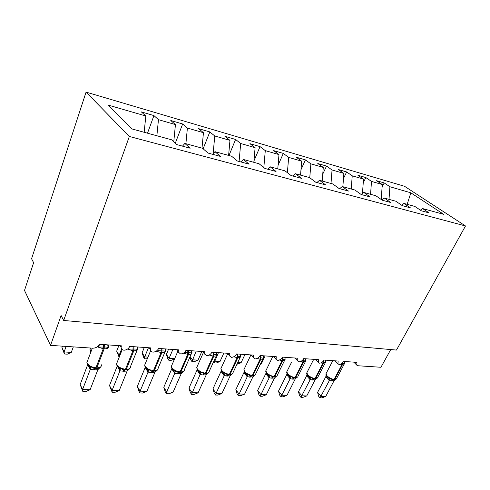 <?xml version="1.0" encoding="UTF-8"?>
<svg xmlns="http://www.w3.org/2000/svg" width="490" height="490" viewBox="0 0 490 490"><rect width="100%" height="100%" fill="white"/><g stroke="black" fill="none" stroke-linecap="round" stroke-linejoin="round"><path stroke-width="0.73" d="M86.069 92.108L31.574 258.757L33.62 262.689L24.5 290.435L50.537 345.377L61.109 315.529L63.675 320.466L396.471 350.068L465.5 225.97L404.569 186.304L86.069 92.108L129.335 136.465L465.5 225.97M390.738 349.56L380.944 367.267L357.988 365.748L356.787 365.16L356.953 362.367L343.484 361.418C342.351 363.286 340.887 364.309 339.098 364.487L337.965 363.837L338.131 361.044L324.049 360.052C322.904 361.963 321.403 363.01 319.541 363.194L318.286 362.435L318.451 359.66L303.708 358.625C302.557 360.579 301.013 361.651 299.072 361.834L297.675 360.959L297.846 358.215L282.405 357.13C281.248 359.133 279.655 360.23 277.622 360.413L276.072 359.384L276.256 356.702L260.061 355.562C258.898 357.614 257.256 358.735 255.137 358.925L253.404 357.718L253.606 355.109L236.603 353.915C235.433 356.022 233.742 357.167 231.519 357.357L229.596 355.93L229.822 353.437L211.943 352.181C210.774 354.344 209.022 355.52 206.694 355.716L204.557 354.013L204.808 351.685L185.986 350.362C184.81 352.579 183.009 353.786 180.565 353.982L178.201 351.955L178.47 349.836L158.631 348.439C157.455 350.724 155.587 351.961 153.021 352.157C151.514 351.906 150.644 351.097 150.412 349.738L150.7 347.888L129.758 346.412C128.582 348.757 126.647 350.032 123.952 350.228C122.175 349.921 121.226 348.96 121.097 347.343L121.379 345.824L99.237 344.274C97.976 346.816 95.862 348.114 92.898 348.182L50.537 345.377M147.496 133.194L153.934 115.585L158.46 119.664L156.867 135.761M153.934 115.585L141.383 111.91L145.812 115.995L108.112 105.068L132.135 128.986L171.635 139.803L176.853 144.617L190.169 148.219L184.846 143.423L202.535 148.274L207.993 153.045L220.518 156.433L214.969 151.679L231.635 156.243L237.301 160.977L249.098 164.168L243.352 159.452L259.081 163.764L264.925 168.45L276.054 171.463L270.149 166.796L285.015 170.869L291.005 175.512L301.528 178.36L295.488 173.736L309.558 177.594L315.67 182.188L325.636 184.883L319.48 180.308L332.82 183.964L339.031 188.509L348.482 191.069L342.234 186.543L354.901 190.016L361.191 194.512L370.164 196.937L363.837 192.466L375.879 195.761L382.243 200.208L390.769 202.517L384.387 198.089L395.846 201.231L402.259 205.622L410.375 207.821L403.944 203.448L414.865 206.443L421.32 210.786L429.056 212.874L422.588 208.556L443.732 214.351L410.847 192.815L389.911 186.745L389.017 199.363M182.494 146.143L184.846 143.423M175.31 143.19L182.648 123.982L187.394 128.049L185.894 143.711M212.568 154.283L214.969 151.679M203.13 148.788L209.83 131.933L214.761 135.981L213.132 153.67M240.909 161.951L243.352 159.452M228.977 155.514L235.592 139.466L240.688 143.496L239.089 161.461M267.669 169.197L270.149 166.796M253.955 160.922L260.055 146.62L265.286 150.626L263.828 167.574M292.977 176.045L295.488 173.736M278.081 165.283L283.306 153.419L288.653 157.394L287.379 172.701M316.944 182.531L319.48 180.308M300.983 169.705L305.429 159.893L310.881 163.838L309.76 177.741M339.68 188.687L342.234 186.543M322.751 174.134L326.512 166.061L332.049 169.975L331.001 183.468M361.277 194.53L363.837 192.466M343.478 178.532L346.626 171.941L352.23 175.824L351.238 189.011M381.937 199.994L384.387 198.089M363.237 182.868L365.834 177.558L371.5 181.41L370.562 194.303M401.629 205.188L403.944 203.448M389.911 186.745L384.197 182.929L376.583 180.706L382.28 184.534L381.208 199.485M382.09 187.137L384.197 182.929M420.389 210.155L422.588 208.556M145.812 115.995L144.17 132.282M158.46 119.664L175.438 124.583L170.783 120.509L182.648 123.982M175.438 124.583L173.772 141.775M187.394 128.049L203.448 132.698L198.591 128.643L209.83 131.933M203.448 132.698L202.003 148.127M214.761 135.981L229.963 140.385L224.941 136.349L235.592 139.466M229.963 140.385L228.61 155.416M240.688 143.496L255.106 147.674L249.931 143.662L260.055 146.62M255.106 147.674L253.832 162.325M265.286 150.626L278.982 154.595L273.677 150.608L283.306 153.419M278.982 154.595L277.775 168.885M288.653 157.394L301.675 161.173L296.266 157.217L305.429 159.893M301.675 161.173L300.542 175.12M310.881 163.838L323.277 167.433L317.783 163.507L326.512 166.061M323.277 167.433L322.206 181.055M332.049 169.975L343.87 173.399L338.296 169.503L346.626 171.941M343.87 173.399L342.853 186.714M352.23 175.824L363.513 179.095L357.872 175.23L365.834 177.558M363.513 179.095L362.447 193.587M371.5 181.41L382.28 184.534M407.159 204.33L410.847 192.815M129.335 136.465L63.675 320.466M291.44 362.49L286.803 371.8L287.697 373.748C289.774 375.879 292.236 377.116 295.09 377.465L294.294 378.011L293.24 377.87L291.164 376.571L290.117 378.807L286.699 374.807L286.932 373.607M326.34 373.092L326.009 373.729C325.85 374.832 326.168 375.818 326.965 376.669L328.79 378.194L330.444 378.519L332.422 379.768L333.329 379.885L334.137 379.364L341.947 364.597L340.256 364.266M317.594 392.386L321.048 396.337L325.715 396.471L321.881 397.892L320.013 397.837L318.641 396.257L317.594 392.386L325.813 376.669L326.028 375.316M320.013 397.837L329.311 380.65L325.764 376.761M325.715 396.471L334.027 380.773L329.311 380.65M344.501 362.729L344.47 363.709L342.038 363.206L341.947 364.597L342.51 364.634L342.473 362.796M344.458 361.485L344.47 363.709M330.444 378.519L329.36 380.559M335.111 379.744L334.027 380.773M307.212 372.051L306.838 372.78C306.471 373.27 306.771 374.225 307.732 375.659L309.582 377.239L311.236 377.57L313.263 378.837L314.243 378.966L315.046 378.433L322.861 363.329L320.87 362.918M298.477 391.755L301.883 395.791L306.752 395.932L302.869 397.378L300.927 397.323L299.568 395.712L298.477 391.755L306.697 375.683L306.911 374.483M300.927 397.323L310.146 379.75L306.648 375.781M306.752 395.932L315.064 379.885L310.146 379.75M325.538 361.21L325.538 362.429L322.959 361.908L322.861 363.329L323.443 363.366L323.357 361.093M325.507 360.156L325.538 362.429M311.236 377.57L310.195 379.652M316.221 378.788L315.064 379.885M287.214 370.961L286.803 371.8C286.423 371.818 286.699 372.749 287.636 374.593L289.504 376.24L291.164 376.571M278.516 391.094L281.866 395.216L286.95 395.363L283.024 396.845L280.99 396.79L279.655 395.142L278.516 391.094L286.675 374.758M280.99 396.79L290.117 378.807M286.95 395.363L295.256 378.948L292.861 379.168L290.16 378.709M305.717 359.623L305.754 361.087L303.004 360.554L302.9 362.006L300.591 361.504M305.699 358.766L305.754 361.087M296.487 377.79L295.256 378.948M267.626 374.532L273.334 376.988L272.042 378.194L269.126 377.808L265.813 373.735L266.033 372.688M257.648 390.401L260.931 394.615L266.254 394.769L262.279 396.281L260.153 396.226L258.849 394.542L257.648 390.401L265.788 373.686M260.153 396.226L269.163 377.827M266.254 394.769L274.541 377.974L272.042 378.194M284.984 357.976L285.045 359.691L282.124 359.133L282.013 360.615L279.361 360.015M285.009 358.251L285.045 359.691M270.168 375.536L269.206 377.723M275.864 376.737L274.541 377.974M245.655 373.441L250.341 375.787L251.572 375.952L252.35 375.383L260.129 359.164L257.103 358.441M235.819 389.685L239.022 393.985L244.596 394.144L240.572 395.7L238.348 395.638L237.074 393.917L235.819 389.685L243.971 372.467M238.348 395.638L247.217 376.792L243.928 372.565M244.596 394.144L252.852 376.951L247.217 376.792M263.271 356.42L263.363 358.221L260.245 357.645L260.129 359.164L260.803 359.213L260.79 355.611M263.289 356.591L263.363 358.221M248.173 374.446L247.266 376.694M254.286 375.622L252.852 376.951M260.478 363.978L261.237 364.027L265.139 355.918M260.27 364.413L261.237 364.027M237.736 362.588L241.062 362.79L244.951 354.503M241.062 362.79L236.952 364.266M214.136 360.548L214.596 361.167L220.004 361.498L223.875 353.021M220.004 361.498L216.249 363.035L214.087 362.906L218.46 352.641M214.087 362.906L213.45 362.049M215.508 395.026L216.066 393.329L221.903 393.495L217.836 395.087L215.508 395.026L214.265 393.262L212.948 388.925L216.066 393.329L224.218 375.714L223.452 372.951L225.118 373.307L227.354 374.672L228.665 374.856L229.436 374.268L237.178 357.645L233.748 356.781M212.948 388.925L221.064 371.291M224.187 375.695L221.014 371.396M221.903 393.495L230.122 375.885L224.218 375.714M240.51 354.785L240.621 356.683L237.301 356.083L237.178 357.645L237.883 357.688L237.895 354.007M240.51 354.834L240.621 356.683M225.118 373.307L224.267 375.61M231.696 374.44L230.122 375.885M190.102 356.628L192.343 359.807L198.003 360.15L201.849 351.477M198.003 360.15L194.205 361.724L191.945 361.589L196.19 351.079M191.945 361.589L190.837 360.015L189.924 357.038M200.049 374.562L199.252 371.745L204.624 373.699L203.424 374.991L200.085 374.58L197.023 370.054M188.969 388.135L191.982 392.637L198.113 392.815L193.997 394.444L191.553 394.377L190.353 392.576L188.969 388.135L196.98 370.164M191.553 394.377L200.085 374.58M198.113 392.815L206.278 374.758L203.424 374.991M216.611 353.063L216.752 355.072C216.317 354.552 215.386 354.362 213.946 354.497L213.205 354.448L213.077 356.04L209.206 355.03M216.605 352.984L216.752 355.072M200.912 372.106L200.128 374.47M208.544 372.81L206.278 374.758M168.597 349.143L166.386 354.362L169.068 358.38L172.878 349.444M174.556 358.919L171.151 360.352L168.787 360.211L169.068 358.38L174.642 358.717M168.787 360.211L167.721 358.607L166.386 354.362M191.486 351.238L191.664 353.376C191.167 352.843 190.163 352.641 188.656 352.776L185.526 352.5M166.404 393.703L166.692 391.914L173.135 392.098L168.97 393.77L166.404 393.703L165.253 391.859L163.795 387.302L166.692 391.914L174.722 373.386L173.821 370.483L175.481 370.85L177.803 372.265L179.358 372.486L180.106 371.861L187.737 354.362L183.389 353.168M163.795 387.302L171.776 368.762M174.691 373.368L171.733 368.872M173.135 392.098L181.233 373.582L178.238 373.809L174.722 373.386M180.222 372.523L182.684 372.088L183.824 371.261L181.233 373.582M191.474 351.024L191.664 353.376M175.481 370.85L174.765 373.276M144.305 347.435L142.118 352.788L144.691 356.885L148.458 347.729M147.294 358.796L144.544 358.772L144.691 356.885L148.005 357.088M144.544 358.772L143.515 357.13L142.118 352.788M165.044 349.315L165.43 349.67L165.259 351.587C164.695 351.036 163.623 350.828 162.031 350.969L158.35 350.65M139.969 392.986L140.103 391.149L146.878 391.345L142.67 393.06L139.969 392.986L138.866 391.1L137.341 386.426L140.103 391.149L148.035 372.137L147.588 369.674L147.061 369.148L148.715 369.521L151.049 370.954L152.782 371.206L153.511 370.569L161.063 352.592L156.194 351.195M137.341 386.426L145.224 367.396M148.011 372.112L145.181 367.506M146.878 391.345L154.889 372.339L151.747 372.572L148.035 372.137M153.682 371.249L156.138 370.869L157.498 369.956L154.889 372.339M165.032 348.947L165.259 351.587M148.715 369.521L148.084 372.02M118.843 345.646L116.681 351.134L119.131 355.317L121.642 348.978M119.174 357.259L119.131 355.317L119.928 355.366M119.125 357.259L116.681 351.134M137.182 347.281L137.672 347.741L137.439 349.707C136.802 349.137 135.644 348.923 133.972 349.058L128.141 349.082M112.149 392.239L112.106 390.346L119.242 390.548L114.991 392.319L112.149 392.239L109.497 385.507L112.106 390.346L119.928 370.814L119.627 368.596L118.874 367.745L120.516 368.131L122.88 369.576L124.785 369.858L125.489 369.203L132.943 350.724L127.504 349.088M109.497 385.507L117.22 366.079M119.903 370.795L117.269 366.085M119.242 390.548L127.149 371.034L123.847 371.273L119.928 370.814M125.722 369.907L128.178 369.576L129.838 368.407M137.163 346.932L137.439 349.707M120.516 368.131L119.977 370.697M129.776 368.584L127.149 371.034M91.097 351.446L89.995 349.401L90.515 348.023M89.995 349.401L90.883 352.016M107.776 345.119L108.382 345.707L108.076 347.722C107.359 347.134 106.116 346.908 104.346 347.043L98.257 347.061L99.733 344.409M89.137 366.269L90.76 366.655L93.155 368.125L95.25 368.437L95.93 367.763L103.261 348.751L97.204 346.834M80.152 384.54L82.596 389.501L90.123 389.715L85.83 391.528L82.828 391.449L80.152 384.54L87.673 364.756M82.828 391.449L82.596 389.501L90.276 369.423L87.857 365.013M90.123 389.715L97.89 369.656L94.423 369.895L90.276 369.423M96.23 368.486L98.686 368.204L100.683 366.881M107.763 344.868L108.076 347.722M90.76 366.655L90.319 369.301M100.536 367.139L97.89 369.656M62.469 346.167L61.954 347.575L64.11 351.949L71.289 352.384L73.316 346.883M71.289 352.384L67.302 354.172L64.441 354.007L64.11 351.949L66.126 346.406M64.441 354.007L61.954 347.575M336.912 362.729L334.56 360.793M332.832 360.671L326.009 373.729L327.026 375.812C329.133 377.857 331.503 379.04 334.137 379.364L336.642 378.396L344.121 364.297M344.482 363.519L342.51 364.634L334.695 379.395L333.794 379.891M329.274 380.632L328.79 378.194M325.789 376.804L326.34 375.812M332.728 379.817L331.258 380.963M333.133 379.873L331.816 380.987M316.73 360.75L315.333 359.44M313.71 359.329L306.838 372.78L307.793 374.801C309.888 376.89 312.302 378.102 315.046 378.433L317.734 377.355L325.176 363.004M325.55 362.251L323.443 363.366L315.627 378.464L314.733 378.978M310.109 379.732L309.582 377.239M306.667 375.824L307.193 374.893M313.637 378.905L312.179 380.069M314.072 378.954L312.767 380.099M305.76 360.995L302.9 362.006L295.09 377.465L295.703 377.496C297.124 377.533 297.889 377.122 297.987 376.253L305.38 361.663M294.809 378.017L295.703 377.496L303.512 362.043L303.414 359.133M302.845 359.88L303.004 360.554M290.08 378.788L289.504 376.24M286.699 374.807L287.189 373.944M293.682 377.943L292.248 379.138M294.153 377.998L292.861 379.168M266.303 369.827L265.843 370.783L266.676 372.645C268.728 374.826 271.24 376.093 274.216 376.449L273.334 376.988M285.1 359.44C284.996 360.322 284.182 360.732 282.657 360.658L282.013 360.615L274.216 376.449L274.853 376.479C276.421 376.516 277.254 376.057 277.334 375.095L284.672 360.248M273.971 377.018L274.853 376.479L282.657 360.658L282.626 357.149M281.934 357.914L282.124 359.133M269.126 377.808L268.502 375.193M265.813 373.735L266.26 372.951M272.808 376.945L271.399 378.164M244.406 368.645L243.891 369.736L244.657 371.494C246.684 373.717 249.251 375.015 252.35 375.383L253.024 375.413C254.757 375.456 255.657 374.936 255.719 373.864L262.983 358.772M263.252 356.059L263.467 357.761C263.424 358.803 262.536 359.28 260.803 359.213L253.024 375.413L252.154 375.965M260.123 355.569L260.245 357.645M247.187 376.773L246.507 374.097M243.947 372.614L244.351 371.922M250.954 375.891L249.569 377.147M251.505 375.952L250.243 377.178M221.456 367.402L220.886 368.645L221.584 370.287C223.575 372.559 226.19 373.888 229.436 374.268L230.141 374.299C232.058 374.336 233.032 373.76 233.069 372.565L240.241 357.222M240.492 354.246L240.78 356.071C240.768 357.222 239.8 357.761 237.883 357.688L230.141 374.299L229.277 374.868M237.191 353.958L237.301 356.083M222.625 372.302L223.495 372.988L221.505 371.046L220.886 368.645L227.789 353.609M221.033 371.445L221.388 370.857M228.046 374.795L226.692 376.075M228.64 374.85L227.397 376.106M197.366 366.104L196.735 367.518L197.36 369.013C199.314 371.34 201.99 372.7 205.383 373.092L204.624 373.699L203.166 373.49M216.678 352.518L216.972 354.276C216.996 355.562 215.943 356.169 213.818 356.089L213.077 356.04L205.383 373.092L206.119 373.129C208.244 373.166 209.31 372.516 209.31 371.187L216.378 355.587M205.273 373.711L206.119 373.129L213.818 356.089L213.854 352.316M213.113 352.267L213.205 354.448M198.456 371.108L199.418 371.898L197.28 369.73L196.735 367.518L203.43 352.475M196.998 370.213L197.286 369.748M204.005 373.643L202.682 374.954M187.805 350.491L187.737 354.362L188.515 354.411L188.583 350.546M172.057 364.744L171.365 366.349L171.91 367.684C173.821 370.06 176.553 371.457 180.106 371.861L180.883 371.898C183.242 371.935 184.399 371.206 184.363 369.73L191.308 353.872M191.694 350.76L191.964 352.377C192.031 353.811 190.88 354.49 188.515 354.411L180.883 371.898L180.05 372.498M173.062 369.858L174.146 370.783L171.825 368.333L171.365 366.349L177.797 351.379M178.752 372.431L177.466 373.772M180.136 372.523L179.438 372.486L178.238 373.809M161.161 348.617L161.063 352.592L161.884 352.647L161.982 348.678M145.426 363.317L144.673 365.13L145.132 366.281C146.994 368.719 149.787 370.146 153.511 370.569L154.326 370.605C156.953 370.63 158.221 369.821 158.123 368.18L164.934 352.059M165.406 348.917L165.645 350.368C165.767 351.961 164.518 352.72 161.884 352.647L154.326 370.605L153.517 371.224M146.351 368.554L147.588 369.674L145.04 366.851L144.673 365.13L150.675 350.626M152.182 371.157L150.932 372.535M152.929 371.212L151.747 372.572M133.078 346.644L132.943 350.724L133.807 350.779L133.942 346.706M117.367 361.822L116.553 363.862L116.926 364.799C118.727 367.298 121.581 368.762 125.489 369.203L126.353 369.246C129.28 369.258 130.665 368.358 130.499 366.538L137.151 350.142M137.715 346.975L137.923 348.243C138.113 350.007 136.747 350.852 133.807 350.779L126.353 369.246L125.569 369.877M118.225 367.188L119.627 368.59L116.834 365.283L116.553 363.862L122.231 349.566M124.197 369.809L122.99 371.23M124.999 369.87L123.847 371.273M103.433 344.568L103.261 348.751L104.174 348.813L104.346 344.629M87.759 360.254L86.889 362.533L87.165 363.243C88.898 365.803 91.82 367.31 95.93 367.763L96.842 367.806C100.107 367.812 101.62 366.808 101.381 364.793M108.504 344.923L108.676 345.983C108.952 347.937 107.451 348.88 104.174 348.813L96.842 367.806L96.083 368.462M90.252 369.399L90.142 367.567L89.278 366.373M94.674 368.394L93.517 369.852M95.538 368.455L94.423 369.895M356.787 365.16L353.823 362.147M337.965 363.837L335.105 360.83M318.286 362.435L315.536 359.458M297.675 360.959L295.066 358.019M276.072 359.384L273.622 356.512M253.404 357.718L251.137 354.938M229.596 355.93L227.538 353.278M204.557 354.013L202.738 351.538M178.201 351.955L176.639 349.707M150.412 349.738L149.144 347.777M121.097 347.343L120.136 345.738M332.422 379.762L333.329 379.885M333.984 379.915L336.336 378.99M333.421 379.891L333.892 379.909M344.495 362.655L344.525 363.213M327.841 377.508L328.404 377.943M313.263 378.837L314.243 378.966M314.917 378.997L317.398 378.035M314.329 378.972L314.825 378.997M325.525 361.069L325.617 361.755M308.657 376.565L309.282 377.043M293.24 377.863L294.294 378.011M294.992 378.041L297.522 377.141M294.38 378.011L294.907 378.035M305.705 359.458L305.834 360.548M288.61 375.573L289.29 376.099M272.808 356.457L265.843 370.783C265.5 370.801 265.758 371.696 266.609 373.472L268.373 375.107M272.287 376.847L273.426 377.006M274.155 377.043L276.691 376.24M273.512 377.012L274.063 377.037M284.972 357.792L285.125 359.274M250.898 354.919L243.891 369.736L244.59 372.29L246.464 374.066M250.341 375.781L251.572 375.952M252.332 375.989L254.855 375.303M251.658 375.959L252.246 375.989M227.329 374.666L228.665 374.856M229.455 374.893L231.96 374.299M228.75 374.856L229.369 374.887M205.445 373.735L207.925 373.227M204.704 373.699L205.359 373.735M177.772 372.253L179.358 372.486M151.049 370.948L152.782 371.206M152.862 371.212L153.603 371.242M122.88 369.576L124.785 369.858M124.858 369.864L125.648 369.901M92.347 348.145L86.889 362.533L87.085 363.611L90.142 367.567L88.568 365.773M93.155 368.119L95.25 368.437M95.317 368.443L96.156 368.486"/></g></svg>
